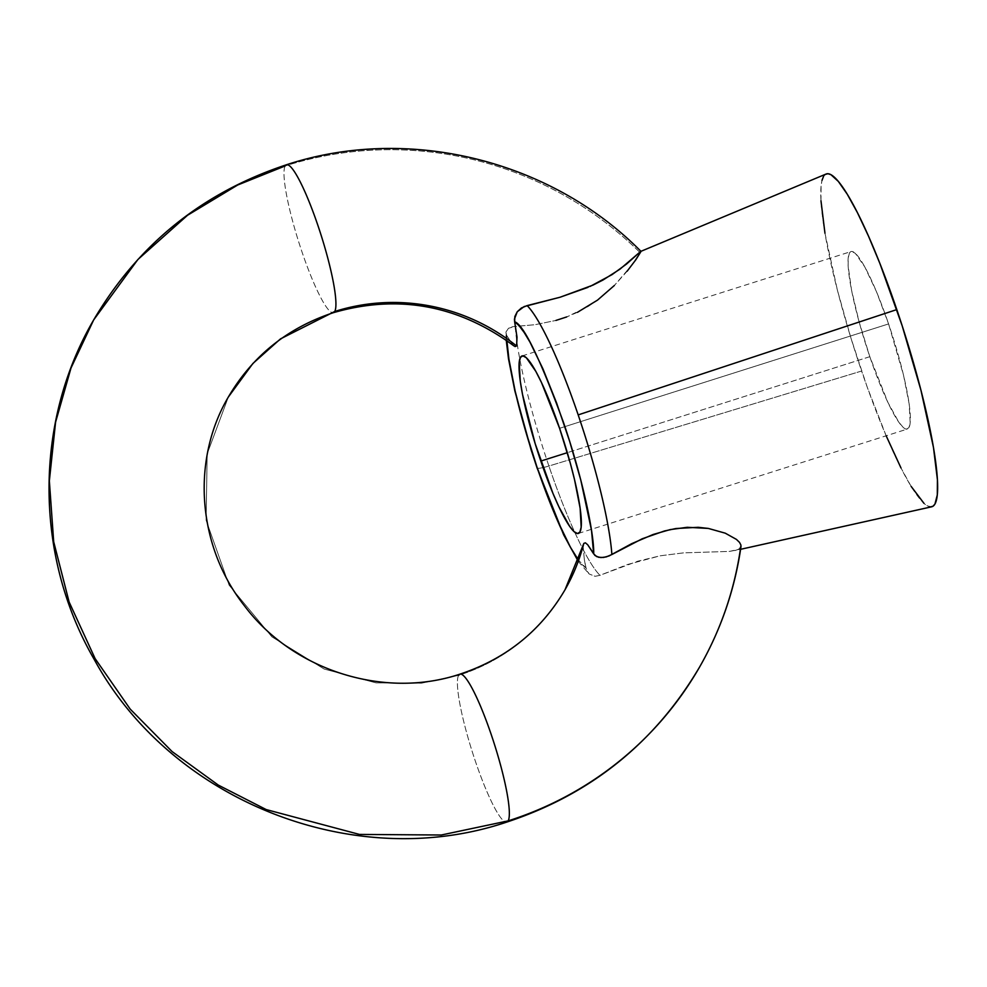 <?xml version="1.0" encoding="UTF-8"?>
<svg xmlns="http://www.w3.org/2000/svg" width="987" height="987" viewBox="0 0 987 987"><rect width="100%" height="100%" fill="white"/><g stroke="black" fill="none" stroke-linecap="round" stroke-linejoin="round"><path stroke-width="0.74" stroke-dasharray="4.93 3.7" d="M699.03 668.014A349.151 341.897 29.8 0 0 740.657 547.489L740.966 545.169M564.909 589.942A193.97 189.948 -150.2 0 1 458.597 675.342L421.449 683.189L375.998 682.856L324.18 669.05L271.906 636.837L229.144 585.205L206.123 520.272L207.171 453.847L228.342 397.021L207.171 453.847L206.123 520.272L229.144 585.205L271.906 636.837L324.18 669.05L375.998 682.856L421.449 683.189L458.597 675.342A77.591 11.696 -107.6 0 0 473.772 756.412A77.591 11.696 -107.6 0 0 506.738 822.097A77.591 11.696 72.4 0 1 473.772 756.412A77.591 11.696 72.4 0 1 458.597 675.342A193.97 189.948 29.8 0 0 564.909 589.942M587.697 287.476L590.349 286.316M637.639 254.14L638.897 252.956M286.588 164.73A77.591 11.696 -107.6 0 0 285.194 165.939A349.151 341.897 -150.2 0 1 640.353 252.882A349.151 341.897 29.8 0 0 285.194 165.939L237.657 185.025L187.542 215.265L137.884 259.519L93.679 319.911M460.004 674.121A77.591 11.696 -107.6 0 0 458.597 675.342M869.818 356.689L567.315 452.675L869.818 356.689L887.918 402.449L898.713 422.017L903.08 427.26L906.535 429.148L908.928 427.63L910.187 422.757L909.138 403.819L903.524 375.196L888.584 323.921A93.111 14.028 -107.6 0 0 851.041 251.562A93.111 14.028 -107.6 0 0 869.818 356.689A93.111 14.028 -107.6 0 0 907.361 429.061A93.111 14.028 -107.6 0 0 888.584 323.921L876.493 291.757L864.822 266.971L855.334 253.363L851.88 251.463L849.474 252.98L848.215 257.854L848.154 265.898L851.547 290.141L859.159 322.033L869.818 356.689M559.58 428.309L888.584 323.921L559.58 428.309M506.023 333.779L506.738 335.531L505.875 332.163L508.515 328.252L515.226 326.401A145.274 21.887 -107.6 0 0 548.908 466.024A15.521 2.11 -18.8 0 1 537.064 467.924A15.521 2.11 161.2 0 0 548.908 466.024L861.614 371.026A174.576 26.304 -107.6 0 0 931.666 506.8M285.194 165.939A77.591 11.696 -107.6 0 0 300.356 247.021A77.591 11.696 -107.6 0 0 333.335 312.694A77.591 11.696 72.4 0 1 300.356 247.021A77.591 11.696 72.4 0 1 285.194 165.939M627.152 271.191L614.333 285.502L632.025 264.948L640.526 251.549M577.432 312.336L566.723 316.926L587.758 306.71L597.505 300.134L614.333 285.502M741.027 546.428L738.597 549.303L729.516 551.4L683.436 552.88L660.217 555.804L627.51 564.502L599.96 575.322A145.274 21.887 72.4 0 1 574.742 532.215A145.274 21.887 72.4 0 1 548.908 466.024A145.274 21.887 72.4 0 1 519.791 359.046A145.274 21.887 72.4 0 1 517.176 343.673A145.274 21.887 72.4 0 1 515.226 326.401L534.905 324.723L555.94 320.43L534.905 324.723L512.611 326.697L508.515 328.252L505.875 332.163M506.738 335.531L512.709 344.648L515.029 346.573L512.709 344.648L506.738 335.531L506.886 340.626M823.466 176.574L826.057 174.033A174.576 26.304 -107.6 0 0 861.614 371.026L548.908 466.024A145.274 21.887 -107.6 0 0 599.96 575.322L595.099 576.309L589.054 573.94L586.488 570.165L584.316 559.456L585.76 567.661A129.815 19.567 72.4 0 1 578.579 560.271L585.76 567.661L589.054 573.94L595.099 576.309L599.96 575.322L637.861 561.171L660.217 555.804L683.436 552.88L729.516 551.4L740.595 549.315M555.94 320.43L566.723 316.926M584.316 559.456L583.157 546.712L583.81 543.405L583.157 546.712L584.316 559.456M886.153 435.785L867.154 386.929L851.078 338.492L837.408 290.215L824.959 233.228M820.974 200.793L821.098 185.716L822.011 180.374M931.629 506.812L927.435 505.912L923.968 503.333M911.124 486.369L900.971 467.924M734.871 550.598L738.597 549.303L740.657 547.489M578.209 561.282L589.054 573.94M522.049 355.949L851.041 251.562M506.232 340.157L505.862 332.619M578.357 533.449L907.361 429.061"/><path stroke-width="1.48" d="M458.597 675.342A77.591 11.696 72.4 0 1 460.004 674.121A77.591 11.696 72.4 0 1 492.982 739.806A77.591 11.696 72.4 0 1 508.145 820.876A349.151 341.897 29.8 0 0 699.03 668.014A349.151 341.897 -150.2 0 1 508.145 820.876A77.591 11.696 -107.6 0 0 492.982 739.806A77.591 11.696 -107.6 0 0 460.004 674.121M740.595 549.315L931.666 506.8A174.576 26.304 -107.6 0 0 896.801 309.585L578.185 414.898A145.274 21.887 72.4 0 1 611.878 554.521L642.216 538.779L664.448 530.981L675.922 528.526L698.204 527.292L708.345 528.427L725.26 533.177L736.425 539.395L739.547 542.418L740.966 545.169L740.657 547.489L740.966 545.169L739.547 542.418L736.425 539.395L725.26 533.177L708.345 528.427L687.248 527.292L670.161 529.612L653.184 534.473L631.717 543.652L609.041 555.952L603.476 557.47L598.603 557.273L594.927 555.447L587.672 544.725L585.377 542.825L583.81 543.405A193.97 189.948 -150.2 0 1 564.909 589.942A193.97 189.948 29.8 0 0 583.81 543.405L585.377 542.825L587.672 544.725L593.668 553.867L591.497 530.266L580.763 479.941L569.647 441.3L556.594 402.98L542.924 368.805L529.97 342.131L524.171 332.483L519.014 325.624L514.646 321.737L514.449 319.06L517.237 311.769L524.134 306.575L560.036 297.247L587.993 287.353M590.127 286.415L612.076 274.608L626.659 263.948L637.861 253.93M640.526 251.549L638.897 252.956L641.007 251.512L635.85 259.729L627.152 271.191M640.982 251.377C550.623 159.832 407.976 124.855 286.501 164.755C202.594 192.49 138.316 244.196 93.679 319.911L71.002 368.015L55.58 422.202L49.35 480.891L53.693 541.764L69.115 601.984L95.134 658.637L130.21 709.11L172.108 751.576L218.263 785.072L266.194 809.562L359.453 834.422L441.275 835.014L508.145 820.876L441.275 835.014L359.453 834.422L266.194 809.562L218.263 785.072L172.108 751.576L130.21 709.11L95.134 658.637L69.115 601.984L53.693 541.764L49.35 480.891L55.58 422.202L71.002 368.015L93.679 319.911L137.884 259.519L187.542 215.265L237.657 185.025L285.194 165.939A77.591 11.696 72.4 0 1 286.588 164.73A77.591 11.696 72.4 0 1 319.566 230.415A77.591 11.696 72.4 0 1 334.729 311.485A193.97 189.948 -150.2 0 1 516.596 345.981L517.015 337.135L514.646 321.737L517.015 337.135L516.596 345.981A193.97 189.948 29.8 0 0 334.729 311.485A77.591 11.696 -107.6 0 0 319.566 230.415A77.591 11.696 -107.6 0 0 286.588 164.73M514.104 346.018L514.079 346.005C458.597 305.094 398.378 293.978 333.421 312.669C287.451 327.906 252.425 356.023 228.342 397.021L252.906 363.475L280.493 338.886L334.729 311.485L280.493 338.886L252.906 363.475L228.342 397.021C191.034 460.275 197.277 546.329 244.702 606.129C293.25 670.741 384.634 699.364 459.905 674.158C505.875 658.921 540.913 630.804 564.996 589.807L583.453 544.343M540.814 461.077A93.111 14.028 72.4 0 1 522.049 355.949A93.111 14.028 72.4 0 1 559.58 428.309L570.252 462.977L574.52 479.583L580.134 508.206L581.183 527.144L579.924 532.018L577.531 533.535L574.076 531.648L569.709 526.404L558.913 506.837L552.905 493.253L535.201 443.731L522.542 394.541L520.272 381.192L519.211 362.241L520.47 357.368L522.876 355.851L526.33 357.75L535.818 371.359L541.493 382.561L559.58 428.309A93.111 14.028 72.4 0 1 578.357 533.449A93.111 14.028 72.4 0 1 540.814 461.077L567.315 452.675L540.814 461.077M506.886 340.626L508.91 359.132L515.165 391.197L524.887 428.568L537.125 467.542A15.521 2.11 161.2 0 0 537.064 467.924A15.521 2.11 -18.8 0 1 537.125 467.542A129.815 19.567 72.4 0 1 506.997 342.44M333.335 312.694A77.591 11.696 -107.6 0 0 334.729 311.485A77.591 11.696 72.4 0 1 333.335 312.694M506.738 822.097A77.591 11.696 -107.6 0 0 508.145 820.876A77.591 11.696 72.4 0 1 506.738 822.097M614.333 285.502L597.505 300.134L577.432 312.336M566.723 316.926L555.94 320.43M515.029 346.573L516.596 345.981L515.029 346.573M638.897 252.956L620.009 269.143L603.02 280.012L592.965 285.12L560.036 297.247L527.132 305.6A145.274 21.887 72.4 0 1 578.185 414.898L896.801 309.585A174.576 26.304 -107.6 0 0 826.082 174.033L640.81 251.377M537.125 467.542L557.482 520.593L570.437 547.267L578.579 560.271A129.815 19.567 72.4 0 1 537.125 467.542M824.959 233.228L820.974 200.793M822.011 180.374L823.466 176.574M825.453 174.354L827.97 173.724L830.968 174.711L838.333 181.423L847.278 194.254L857.444 212.686L868.449 236.029L879.861 263.381L902.18 325.784L920.994 390.396L933.455 447.382L937.428 479.818L937.305 494.906L934.948 504.049L932.949 506.269L930.445 506.886M923.968 503.333L911.124 486.369M900.971 467.924L886.153 435.785M740.657 547.489A349.151 341.897 -150.2 0 1 699.03 668.014M593.668 553.867L596.592 556.569L600.923 557.581L606.215 556.927L611.878 554.521A145.274 21.887 -107.6 0 0 578.185 414.898A145.274 21.887 -107.6 0 0 527.132 305.6L521.432 307.969L517.237 311.769L514.856 316.494L514.646 321.737C523.665 324.772 539.877 358.145 563.281 421.856C584.711 484.481 594.482 538.149 593.668 553.867M93.679 319.911C33.903 422.189 34.274 555.903 94.16 659.328C171.331 801.308 354.247 873.557 506.837 822.072C590.744 794.338 655.023 742.619 699.66 666.916C721.053 629.398 734.846 589.227 741.027 546.403M578.209 561.282L563.651 534.806L537.051 467.9L531.105 449.776L514.869 390.963L508.465 358.602L506.232 340.157"/></g></svg>
